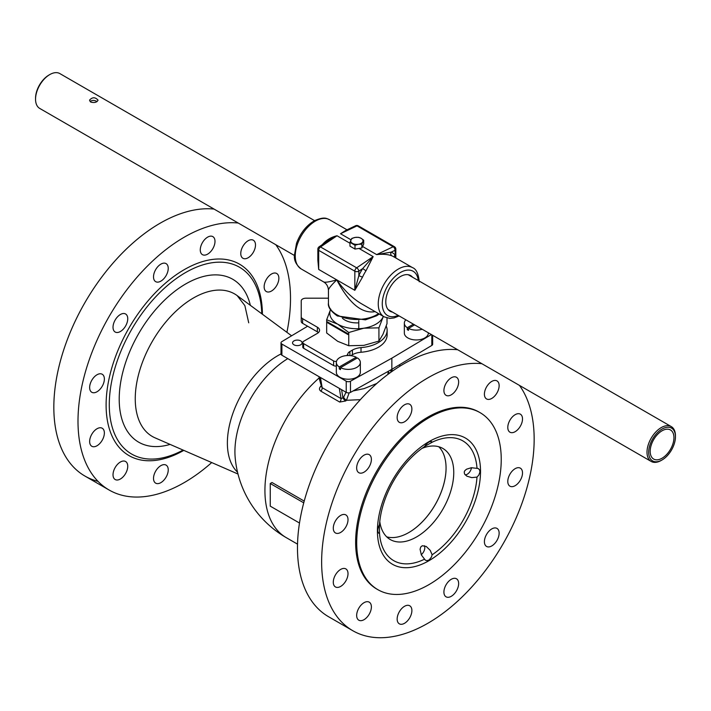 <?xml version="1.0" encoding="UTF-8"?>
<svg xmlns="http://www.w3.org/2000/svg" width="711" height="711" viewBox="0 0 711 711"><rect width="100%" height="100%" fill="white"/><g stroke="black" fill="none" stroke-linecap="round" stroke-linejoin="round"><path stroke-width="1.07" d="M476.992 477.108L471.74 477.623L466.825 476.157L464.559 474.006L464.221 471.997L464.825 470.673L466.54 469.198L471.304 467.722L478.192 468.487L479.605 469.909L479.943 472.033L478.841 475.046L476.992 477.108A69.136 39.914 120 0 1 432.137 554.784L431.426 557.122L429.071 559.992L426.955 560.659L425.338 560.17L421.347 554.953L420.085 549.292L420.708 547.035L422.263 545.746L426.236 546.457L430.244 550.385L432.137 554.784M465.19 474.877A6.159 3.555 120 0 0 467.198 474.281A6.159 3.555 120 0 0 471.482 467.705M421.241 554.713A6.159 3.555 120 0 0 424.325 550.27A6.159 3.555 120 0 0 424.307 545.684M379.425 524.594L379.523 533.374L378.705 533.25M424.378 559.273A69.136 39.914 120 0 1 379.523 533.374C377.194 532.637 377.194 529.651 379.523 524.407A69.136 39.914 120 0 1 424.378 446.73C427.746 442.091 430.333 440.598 432.137 442.242L424.485 446.544M379.772 521.536A52.596 30.369 120 0 0 390.268 539.551A52.596 30.369 120 0 0 416.566 536.947A52.596 30.369 120 0 0 450.925 490.599A52.596 30.369 120 0 0 442.864 448.454A52.596 30.369 120 0 0 422.005 448.383M476.992 468.14A69.136 39.914 120 0 0 432.137 442.242L431.621 441.593M428.973 560.695A72.895 42.091 -60 0 1 384.331 497.185A72.895 42.091 -60 0 1 473.615 445.637A72.895 42.091 -60 0 1 428.973 560.695M300.717 340.898A4.781 2.764 180 0 1 302.113 342.853A4.781 2.764 180 0 1 299.162 345.404A4.781 2.764 180 0 1 293.954 344.808A4.781 2.764 180 0 1 292.55 342.853A4.781 2.764 180 0 1 295.5 340.302A4.781 2.764 180 0 1 300.717 340.898M498.153 390.49A10.416 6.008 -60 0 1 486.564 398.942A10.416 6.008 -60 0 1 486.564 386.917A10.416 6.008 -60 0 1 496.98 380.9A10.416 6.008 -60 0 1 498.153 390.49M518.834 428.422A10.416 6.008 -60 0 1 509.947 432.199A10.416 6.008 -60 0 1 509.947 420.174A10.416 6.008 -60 0 1 520.354 414.166A10.416 6.008 -60 0 1 518.834 428.422M515.155 485.675A10.416 6.008 -60 0 1 509.947 486.191A10.416 6.008 -60 0 1 509.947 474.166A10.416 6.008 -60 0 1 520.354 468.158A10.416 6.008 -60 0 1 521.954 476.494A10.416 6.008 -60 0 1 515.155 485.675M488.093 546.919A10.416 6.008 -60 0 1 486.564 546.448A10.416 6.008 -60 0 1 486.564 534.423A10.416 6.008 -60 0 1 496.98 528.406A10.416 6.008 -60 0 1 497.611 539.231A10.416 6.008 -60 0 1 488.093 546.919M444.899 595.738A10.416 6.008 -60 0 1 446.792 583.642A10.416 6.008 -60 0 1 456.489 578.781A10.416 6.008 -60 0 1 456.489 590.805A10.416 6.008 -60 0 1 446.073 596.822A10.416 6.008 -60 0 1 444.899 595.738M397.156 619.05A10.416 6.008 -60 0 1 401.706 608.572A10.416 6.008 -60 0 1 409.732 605.781A10.416 6.008 -60 0 1 409.732 617.806A10.416 6.008 -60 0 1 399.315 623.814A10.416 6.008 -60 0 1 397.156 619.05M357.651 610.607A10.416 6.008 -60 0 1 369.231 602.164A10.416 6.008 -60 0 1 369.231 614.188A10.416 6.008 -60 0 1 358.824 620.196A10.416 6.008 -60 0 1 357.651 610.607M336.97 572.684A10.416 6.008 -60 0 1 345.857 568.907A10.416 6.008 -60 0 1 345.857 580.923A10.416 6.008 -60 0 1 335.441 586.939A10.416 6.008 -60 0 1 336.97 572.684M340.649 515.431A10.416 6.008 -60 0 1 345.857 514.915A10.416 6.008 -60 0 1 345.857 526.931A10.416 6.008 -60 0 1 335.441 532.948A10.416 6.008 -60 0 1 333.85 524.602A10.416 6.008 -60 0 1 340.649 515.431M367.711 454.187A10.416 6.008 -60 0 1 369.231 454.658A10.416 6.008 -60 0 1 369.231 466.683A10.416 6.008 -60 0 1 358.824 472.691A10.416 6.008 -60 0 1 358.184 461.874A10.416 6.008 -60 0 1 367.711 454.187M410.896 405.368A10.416 6.008 -60 0 1 409.003 417.455A10.416 6.008 -60 0 1 399.315 422.316A10.416 6.008 -60 0 1 399.315 410.291A10.416 6.008 -60 0 1 409.732 404.283A10.416 6.008 -60 0 1 410.896 405.368M458.639 382.056A10.416 6.008 -60 0 1 454.098 392.534A10.416 6.008 -60 0 1 446.073 395.325A10.416 6.008 -60 0 1 446.073 383.3A10.416 6.008 -60 0 1 456.489 377.283A10.416 6.008 -60 0 1 458.639 382.056M201.257 245.064A10.416 6.008 -60 0 1 212.838 236.621A10.416 6.008 -60 0 1 212.838 248.646A10.416 6.008 -60 0 1 202.431 254.654A10.416 6.008 -60 0 1 201.257 245.064M244.451 244.015A10.416 6.008 -60 0 1 253.338 240.238A10.416 6.008 -60 0 1 253.338 252.263A10.416 6.008 -60 0 1 242.922 258.271A10.416 6.008 -60 0 1 244.451 244.015M271.504 274.011A10.416 6.008 -60 0 1 276.712 273.495A10.416 6.008 -60 0 1 276.712 285.52A10.416 6.008 -60 0 1 266.305 291.537A10.416 6.008 -60 0 1 264.705 283.191A10.416 6.008 -60 0 1 271.504 274.011M167.254 474.699A10.416 6.008 -60 0 1 155.673 483.151A10.416 6.008 -60 0 1 155.673 471.126A10.416 6.008 -60 0 1 166.081 465.11A10.416 6.008 -60 0 1 167.254 474.699M124.07 475.748A10.416 6.008 -60 0 1 115.182 479.534A10.416 6.008 -60 0 1 115.182 467.509A10.416 6.008 -60 0 1 125.589 461.501A10.416 6.008 -60 0 1 124.07 475.748M97.007 445.753A10.416 6.008 -60 0 1 91.799 446.268A10.416 6.008 -60 0 1 91.799 434.252A10.416 6.008 -60 0 1 102.215 428.235A10.416 6.008 -60 0 1 103.806 436.581A10.416 6.008 -60 0 1 97.007 445.753M93.328 392.748A10.416 6.008 -60 0 1 91.799 392.276A10.416 6.008 -60 0 1 91.799 380.261A10.416 6.008 -60 0 1 102.215 374.244A10.416 6.008 -60 0 1 102.846 385.069A10.416 6.008 -60 0 1 93.328 392.748M114.009 330.944A10.416 6.008 -60 0 1 115.902 318.848A10.416 6.008 -60 0 1 125.589 313.986A10.416 6.008 -60 0 1 125.589 326.011A10.416 6.008 -60 0 1 115.182 332.028A10.416 6.008 -60 0 1 114.009 330.944M153.514 276.881A10.416 6.008 -60 0 1 158.064 266.403A10.416 6.008 -60 0 1 166.081 263.612A10.416 6.008 -60 0 1 166.081 275.637A10.416 6.008 -60 0 1 155.673 281.654A10.416 6.008 -60 0 1 153.514 276.881M299.491 523.029L270.26 506.152L270.26 483.507L271.993 482.502L304.21 501.095M270.26 483.507L303.739 502.837M408.834 532.53A52.712 30.431 120 0 0 446.064 468.042M386.704 536.849A52.596 30.369 120 0 0 408.869 532.512L408.869 532.512A52.596 30.369 120 0 0 446.064 468.096A52.596 30.369 120 0 0 438.731 446.721M320.172 377.772A7.572 5.297 -1.8 0 1 319.079 377.994L321.301 385.78A102.935 59.431 120 0 0 320.608 386.446A3.004 1.075 -134.3 0 0 321.683 386.811M320.608 386.446C319.026 388.286 319.106 389.859 320.839 391.157A3.004 1.733 120 0 0 322.154 387.691L322.012 386.677M320.839 391.157L339.707 402.062L345.742 400.96A3.004 1.075 45.7 0 1 342.924 397.813L341.031 398.587L322.154 387.691L320.439 377.479M346.31 391.69L343.635 397.12A3.004 1.102 -133.9 0 0 346.435 400.284L349.172 392.819M345.742 400.96A102.935 59.431 -60 0 1 346.435 400.284L360.317 399.68M391.521 369.436L391.637 369.684A3.004 2.204 -100.2 0 0 391.672 371.657M390.917 369.844A3.004 2.195 -100.9 0 0 391.068 372.093M388.41 372.066L389.61 373.151M281.903 355.233L281.903 344.071A3.031 1.751 180 0 1 281.014 342.835L281.014 353.989A3.031 1.751 0 0 0 281.903 355.233L346.23 392.365A3.031 1.751 0 0 0 350.479 392.392L391.85 369.32L431.808 345.439A3.031 1.751 0 0 0 432.661 344.222L432.661 335.29M388.17 371.72L387.895 374.421M376.777 383.478L364.148 388.588L353.038 390.961M319.079 376.697L319.079 377.994A102.935 59.431 -60 0 0 267.434 467.189A102.935 59.431 -60 0 0 286.24 537.632L297.527 544.146M235.19 457.68A76.61 44.233 -60 0 1 235.181 457.662A76.61 44.233 -60 0 1 287.795 358.628M350.479 392.392L350.479 381.229A3.031 1.751 180 0 1 346.23 381.212L346.23 392.365M350.479 381.229L391.85 358.166L391.85 369.32M281.014 342.835A3.031 1.751 180 0 1 281.867 341.618L307.614 326.225M183.091 450.072A107.859 62.275 -60 0 1 148.066 458.968A107.859 62.275 -60 0 1 131.615 329.504A107.859 62.275 -60 0 1 251.97 278.988A107.859 62.275 -60 0 1 261.781 313.782M211.718 462.559A150.27 86.76 -60 0 1 184.256 482.582A150.27 86.76 -60 0 1 109.121 490.021L84.956 476.077A150.27 86.76 -60 0 1 76.086 319.292A150.27 86.76 -60 0 1 214.064 209.078A150.27 86.76 -60 0 0 107.388 269.825A150.27 86.76 -60 0 0 53.832 407.279A150.27 86.76 -60 0 0 98.02 481.356M428.973 584.62A102.206 59.004 -60 0 1 377.87 589.677A102.206 59.004 -60 0 1 377.87 471.669A102.206 59.004 -60 0 1 480.076 412.656A102.206 59.004 -60 0 1 495.736 494.554A102.206 59.004 -60 0 1 428.973 584.62M377.87 589.677L376.803 589.063A102.206 59.004 -60 0 1 376.803 471.046A102.206 59.004 -60 0 1 479.001 412.042L480.076 412.656M427.898 623.245A150.27 86.76 -60 0 1 352.763 630.693A150.27 86.76 -60 0 1 343.893 473.908A150.27 86.76 -60 0 1 481.871 363.694A150.27 86.76 120 0 0 328.269 515.404A150.27 86.76 120 0 0 409.127 632.159A150.27 86.76 120 0 0 534.157 439.202A150.27 86.76 120 0 0 519.43 385.38A150.27 86.76 -60 0 1 520.168 508.143A150.27 86.76 -60 0 1 427.898 623.245M352.763 630.693L328.598 616.739A150.27 86.76 -60 0 1 319.737 459.964A150.27 86.76 -60 0 1 457.706 349.75M109.121 490.021A150.27 86.76 -60 0 1 100.251 333.246A150.27 86.76 -60 0 1 238.229 223.032M275.788 244.717A150.27 86.76 -60 0 1 286.906 332.33M281.903 344.071L346.23 381.212M391.85 358.166L431.364 334.543M358.779 320.617L358.779 328.695M336.49 361.339A2.844 1.635 180 0 1 333.61 360.939L303.624 343.626A2.844 1.635 180 0 1 302.797 342.471L302.797 347.101A2.844 1.635 0 0 0 303.624 348.266L333.61 365.578A2.844 1.635 0 0 0 336.339 366.005M386.215 326.029A30.289 17.491 180 0 1 387.131 330.295A30.289 17.491 180 0 1 361.019 347.617A15.144 8.745 0 0 0 352.398 350.096L349.892 351.536A7.572 4.373 0 0 0 347.777 353.918A7.572 4.373 180 0 1 346.666 355.58M350.781 355.66L352.398 354.727A15.144 8.745 180 0 1 361.019 352.256A30.289 17.491 0 0 0 387.131 334.934L387.131 330.295M302.797 342.471A2.844 1.635 180 0 1 303.624 341.307L317.346 333.388A7.572 4.373 0 0 0 319.568 330.295A7.572 4.373 0 0 0 317.346 327.202L302.619 318.697A4.737 2.728 180 0 1 301.233 316.768L301.233 300.922A4.737 2.728 180 0 1 305.97 298.193L328.438 298.193M301.233 316.768L301.233 321.408A4.737 2.728 0 0 0 302.619 323.336L317.346 331.841A7.572 4.373 180 0 1 318.412 332.615M330.713 309.072L326.669 319.754L326.669 321.461L347.91 333.726L347.91 334.517L326.669 322.252L326.953 321.63M387.006 318.013L387.006 323.656L382.962 334.339L378.927 341.076L363.836 345.377L348.754 345.742L337.716 341.333L326.669 332.988L326.669 322.252M358.779 322.838A16.948 9.785 180 0 1 344.853 320.039A16.948 9.785 180 0 1 342.453 318.297M326.669 319.754L337.716 324.163L348.754 332.508L363.836 328.198L378.927 327.842L383.336 316.377M378.927 327.842L378.927 341.076M348.754 332.508L348.754 345.742M383.3 316.351A27.054 15.615 180 0 1 382.962 317.159A27.054 15.615 180 0 1 363.836 328.198A27.054 15.615 180 0 1 337.716 324.163A27.054 15.615 180 0 1 330.455 309.676M365.996 270.767L373.159 256.627L362.69 268.58A31.24 18.033 120 0 0 358.851 275.646L362.494 277.192A28.396 16.397 -60 0 1 365.996 270.767L362.69 268.58L358.851 271.193A2.844 1.635 180 0 1 354.833 271.193L354.833 290.31L362.494 277.192M394.543 257.258A2.844 2.284 136.8 0 1 394.996 254.778A31.24 18.033 120 0 0 391.148 252.156L376.661 254.609C382.865 253.916 387.939 254.325 391.859 255.836A28.396 16.397 -60 0 1 393.13 256.44L412.54 267.647A28.396 16.397 120 0 0 384.136 284.045A28.396 16.397 120 0 0 384.136 316.839L361.57 303.81C352.46 298.407 344.195 290.426 336.756 279.876C329.504 281.947 325.149 282.64 323.709 281.947C326.589 283.742 328.171 286.48 328.438 290.141C328.571 288.55 331.344 285.129 336.756 279.876C349.119 303.401 361.908 313.986 375.124 311.631M346.63 230.009L340.516 233.741L345.804 230.4L355.616 225.734A2.844 1.778 -115.5 0 1 357.011 225.885L393.156 246.753L376.661 254.609L362.566 246.477M317.853 252.867L318.688 269.442L317.853 260.066M358.984 248.441L373.159 256.627L356.664 267.825L320.519 246.957A2.844 1.493 55.8 0 0 319.097 246.815L328.18 240.647L337.014 235.759C330.811 237.198 325.745 240.371 321.816 245.259M392.481 312.093A20.592 11.883 -60 0 1 390.055 311.231A20.592 11.883 -60 0 1 390.055 287.457A20.592 11.883 -60 0 1 410.638 275.575A20.592 11.883 -60 0 1 412.602 277.246M395.823 258.004L395.823 249.161A2.844 1.635 180 0 1 394.996 250.325L391.148 252.156A2.844 2.311 -68.5 0 0 391.859 255.836M395.707 257.933L394.996 250.325A2.844 1.778 -115.5 0 0 393.156 246.753A2.844 1.635 120 0 1 394.401 246.699A2.844 2.844 0 0 1 395.823 249.161M349.972 243.242L337.014 235.759L320.519 246.957A2.844 1.635 -60 0 0 318.688 250.325L354.833 271.193A2.844 1.635 120 0 1 356.664 267.825A2.844 1.493 55.8 0 1 358.851 271.193L358.851 275.646L354.833 290.31L318.688 269.442L318.688 250.325A2.844 1.635 180 0 1 317.853 249.161L317.853 260.075M675.45 436.776A18.93 10.932 -60 0 1 662.065 459.964A18.93 10.932 -60 0 1 648.672 452.232A18.93 10.932 -60 0 1 662.065 429.044A18.93 10.932 -60 0 1 675.45 436.776L675.45 435.807A20.112 11.616 120 0 0 671.282 426.6A20.112 11.616 120 0 0 651.169 438.216A20.112 11.616 120 0 0 651.169 461.439A20.112 11.616 120 0 0 661.23 460.444L662.065 459.964M294.434 255.48L39.718 108.419A20.112 11.616 -60 0 1 35.55 99.211A20.112 11.616 -60 0 1 49.77 74.575A20.112 11.616 -60 0 1 59.831 73.58L314.555 220.641M90.768 102.1L89.524 100.171C92.368 96.998 95.203 96.998 98.047 100.171C96.936 102.375 94.51 103.015 90.768 102.1M673.948 437.647A16.806 9.705 -60 0 1 666.607 454.551A16.806 9.705 -60 0 1 653.658 459.057A16.806 9.705 -60 0 1 653.658 439.656A16.806 9.705 -60 0 1 670.464 429.951A16.806 9.705 -60 0 1 673.948 437.647M49.77 74.575L48.935 75.064A18.93 10.932 120 0 0 35.55 98.251L35.55 99.211M97.06 101.566C94.501 100.082 92.172 100.064 90.066 101.531M363.703 240.229L361.188 238.336A6.15 3.555 180 0 1 362.779 241.767A6.15 3.555 180 0 1 358.433 244.273A6.15 3.555 180 0 1 352.487 243.358A6.15 3.555 180 0 1 350.896 239.927A6.15 3.555 180 0 1 355.242 237.412A6.15 3.555 180 0 1 361.188 238.336L358.682 237.332L355.242 237.412L351.812 238.398L349.972 242.353L355.002 245.259L358.433 244.273L361.863 244.193L363.703 240.229L363.703 244.033L361.863 247.997L355.002 249.063L349.972 246.157L349.972 242.353M361.863 244.193L361.863 247.997M355.002 245.259L355.002 249.063M340.471 368.227L339.271 368.92L339.271 366.983L356.202 357.215L356.202 358.602M339.271 366.983A12.007 6.932 180 0 1 336.339 362.45L336.339 372.297A12.007 6.932 180 0 0 339.271 376.839A12.007 6.932 180 0 0 356.824 377.203A12.007 6.932 180 0 0 360.344 372.297L360.344 362.45A12.007 6.932 180 0 0 357.402 357.909L340.471 367.685L340.471 369.613A12.007 6.932 180 0 1 339.271 368.92M360.344 362.45A12.007 6.932 180 0 1 353.323 368.751A12.007 6.932 180 0 1 340.471 367.685M336.339 362.45A12.007 6.932 180 0 1 343.351 356.14A12.007 6.932 180 0 1 356.202 357.215M408.478 328.962L407.279 329.655L407.279 327.727L413.42 324.18M414.62 324.874L408.478 328.42L408.478 330.348A12.007 6.932 180 0 1 407.279 329.655M422.183 329.237A12.007 6.932 180 0 1 408.478 328.42M407.279 327.727A12.007 6.932 180 0 1 404.337 323.185A12.007 6.932 180 0 1 405.857 319.808M428.351 332.792L428.351 333.041A12.007 6.932 180 0 1 424.831 337.938A12.007 6.932 180 0 1 407.279 337.574A12.007 6.932 180 0 1 404.337 333.041L404.337 323.185M479.534 412.353A102.206 59.004 120 0 0 376.803 471.046A102.206 59.004 120 0 0 377.337 589.366M339.707 402.062A3.004 1.733 120 0 0 341.031 398.587L339.316 388.375M343.635 397.12A105.948 61.164 120 0 0 342.924 397.813L341.564 389.672M391.672 369.427L391.637 369.684A105.948 61.164 120 0 0 390.979 369.809M431.808 334.792L431.808 345.439M237.989 474.024L155.06 437.852A82.289 47.513 -60 0 1 152.296 341.431A82.289 47.513 -60 0 1 237.181 295.616L244.868 305.623L248.726 322.821M250.361 305.348A94.056 54.303 120 0 0 180.47 287.208A94.056 54.303 120 0 0 119.421 392.934A94.056 54.303 120 0 0 170.08 444.402M237.545 472.22A71.331 41.185 -60 0 1 233.412 411.918A71.331 41.185 -60 0 1 281.014 353.927M183.794 450.383A110.516 63.803 -60 0 1 106.108 404.826A110.516 63.803 -60 0 1 184.105 269.736A110.516 63.803 -60 0 1 262.403 314.235M333.61 360.939L333.61 365.578M347.777 353.918L347.777 355.527M349.892 351.536L349.892 355.571M352.398 350.096L352.398 354.727M361.019 347.617L361.019 352.256M302.619 318.697L302.619 323.336M317.346 327.202L317.346 331.841M303.624 343.626L303.624 348.266M350.967 239.776L340.516 233.741L357.011 225.885A2.844 1.635 -60 0 1 358.255 225.831L394.401 246.699M323.709 281.947L301.144 268.918A28.396 16.397 -60 0 1 301.144 236.123A28.396 16.397 -60 0 1 329.54 219.735L347.021 229.822M378.572 313.622A28.396 16.397 180 0 1 336.756 314.662A28.396 16.397 180 0 1 328.438 303.064C327.727 306.868 330.695 311.169 337.343 315.96L365.41 319.861L376.723 315.728L379.23 314.004M398.169 315.373A25.56 14.753 -60 0 1 382.287 302.993A25.56 14.753 -60 0 1 399.618 272.971A25.56 14.753 -60 0 1 418.29 280.534M400.462 365.845L399.04 365.027M392.117 371.258L392.054 369.205M320.083 377.274L321.719 387.006M235.181 457.662A102.935 102.935 0 0 0 286.24 537.632M388.41 371.24L388.41 372.164M291.608 335.796L237.181 295.616M328.438 290.141L328.438 303.064M419.25 281.814C418.424 273.655 416.193 268.936 412.54 267.647M384.136 316.839L389.895 318.412L394.107 317.924L399.129 315.924M301.144 268.918C296.114 264.821 293.883 260.262 294.434 255.222L296.505 243.349C300.326 233.092 306.308 225.538 314.449 220.703C325.14 216.144 326.722 218.739 329.54 219.735M358.255 225.831A2.844 2.844 0 0 0 355.616 225.734M319.097 246.815A2.844 2.844 0 0 0 317.853 249.161M388.09 309.561L651.169 461.439M408.212 274.713L671.282 426.6"/></g></svg>

